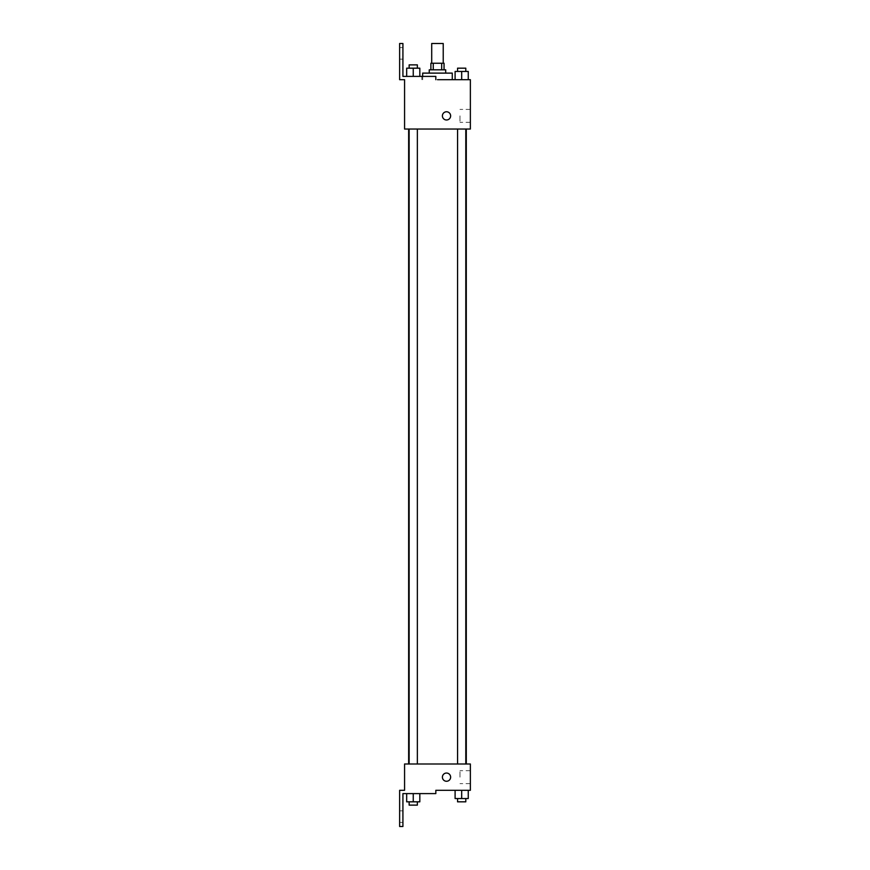 <?xml version="1.0" encoding="UTF-8"?>
<svg xmlns="http://www.w3.org/2000/svg" width="870" height="870" viewBox="0 0 870 870"><rect width="100%" height="100%" fill="white"/><g stroke="black" fill="none" stroke-linecap="round" stroke-linejoin="round"><path stroke-width="0.65" stroke-dasharray="4.35 3.26" d="M431.705 43.5L443.221 43.5M437.469 63.238L431.705 63.238L437.469 63.238M441.688 69.817L441.688 63.238L444.048 63.238L444.048 69.817L433.249 69.817L444.048 69.817M441.688 63.238L430.889 63.238L430.889 69.817L433.249 69.817L430.889 69.817M445.69 69.817L429.247 69.817M429.247 73.113L445.69 73.113L429.247 73.113M433.249 69.817L433.249 63.238M422.668 73.113L452.269 73.113M452.269 79.692L437.469 79.692M468.256 79.692L455.097 79.692L468.256 79.692L455.097 79.692L468.256 79.692L455.097 79.692L468.256 79.692L455.097 79.692L455.097 71.46L468.256 71.46L457.566 71.46L465.798 71.46L461.676 71.46L461.676 79.692L468.256 79.692L461.676 79.692L461.676 71.46L468.256 71.46L468.256 79.692L468.256 71.46M461.676 129.043L465.798 129.043L461.676 129.043M413.25 129.043L409.139 129.043L413.25 129.043M470.365 79.692L470.365 129.043L404.572 129.043L404.572 79.692L399.635 79.692L399.635 43.5L402.919 43.5L402.919 76.397L435.826 76.397L421.874 76.397L435.826 76.397L435.826 79.692M437.469 129.043L466.287 129.043L437.469 129.043M404.572 119.995L404.572 111.762L404.572 119.995M470.365 115.873L470.365 122.344L470.365 115.873M450.627 115.873A4.111 4.111 0 0 0 444.461 112.317A4.111 4.111 0 0 0 444.461 119.44A4.111 4.111 0 0 0 450.627 115.873A4.111 4.111 0 0 1 444.461 119.44A4.111 4.111 0 0 1 444.461 112.317A4.111 4.111 0 0 1 450.627 115.873M459.969 115.873L459.969 122.344L459.969 115.873M442.406 115.873A4.111 4.111 0 0 0 448.572 119.44A4.111 4.111 0 0 0 448.572 112.317A4.111 4.111 0 0 0 442.406 115.873M399.635 53.374L399.635 47.611L399.635 53.374M406.671 76.397L419.829 76.397L406.671 76.397L419.829 76.397L406.671 76.397L413.25 76.397L413.25 68.175L406.671 68.175L417.361 68.175L406.671 68.175L406.671 76.397L413.25 76.397L406.671 76.397L406.671 68.175L406.671 76.397L419.829 76.397L413.25 76.397L413.25 68.175L419.829 68.175L409.139 68.175L419.829 68.175L419.829 76.397L419.829 68.175M402.919 53.374L402.919 47.611L402.919 53.374M437.469 763.99L408.65 763.99L437.469 763.99M461.676 763.99L465.798 763.99L461.676 763.99M413.25 763.99L409.139 763.99L413.25 763.99M470.365 763.99L404.572 763.99L404.572 790.308L399.635 790.308L399.635 826.5L402.919 826.5L402.919 793.603L435.826 793.603L435.826 790.308L470.365 790.308L470.365 763.99M404.572 781.26L404.572 773.038L404.572 781.26M468.256 798.54L468.256 790.308L468.256 798.54L461.676 798.54L468.256 798.54L461.676 798.54L461.676 790.308L468.256 790.308L455.097 790.308L468.256 790.308L455.097 790.308L468.256 790.308L455.097 790.308L468.256 790.308L461.676 790.308L461.676 798.54L455.097 798.54L455.097 790.308L455.097 798.54L465.798 798.54L455.097 798.54L455.097 790.308M470.365 777.149L470.365 783.62L470.365 777.149M450.627 777.149A4.111 4.111 0 0 0 444.461 773.593A4.111 4.111 0 0 0 444.461 780.716A4.111 4.111 0 0 0 450.627 777.149A4.111 4.111 0 0 1 444.461 780.716A4.111 4.111 0 0 1 444.461 773.593A4.111 4.111 0 0 1 450.627 777.149M442.406 777.149A4.111 4.111 0 0 0 448.572 780.716A4.111 4.111 0 0 0 448.572 773.593A4.111 4.111 0 0 0 442.406 777.149M459.969 777.149L459.969 770.679L459.969 777.149M399.635 816.625L399.635 822.389L399.635 816.625M419.829 801.825L419.829 793.603L419.829 801.825L413.25 801.825L419.829 801.825L413.25 801.825L413.25 793.603L406.671 793.603L419.829 793.603L406.671 793.603L419.829 793.603L406.671 793.603L419.829 793.603L406.671 793.603L419.829 793.603L413.25 793.603L413.25 801.825L406.671 801.825L406.671 793.603L406.671 801.825L417.361 801.825L406.671 801.825L406.671 793.603M402.919 816.625L402.919 822.389L402.919 816.625M457.566 798.54L457.566 801.825L465.798 801.825L457.566 801.825L465.798 801.825L465.798 798.54L457.566 798.54L465.798 798.54M461.676 798.54L461.676 790.308M409.139 801.825L409.139 805.12L417.361 805.12L409.139 805.12L417.361 805.12L417.361 801.825L409.139 801.825L417.361 801.825M413.25 801.825L413.25 793.603M457.566 71.46L457.566 68.175L465.798 68.175L457.566 68.175L465.798 68.175L465.798 71.46M455.097 79.692L455.097 71.46L455.097 79.692M461.676 79.692L461.676 71.46M409.139 68.175L409.139 64.88L417.361 64.88L409.139 64.88L417.361 64.88L417.361 68.175M413.25 76.397L413.25 68.175M422.668 79.692L422.668 76.397M470.365 109.413L459.969 109.413M470.365 122.344L459.969 122.344M421.874 79.692L421.874 76.397M402.919 47.611L399.635 47.611M402.919 59.127L399.635 59.127M417.361 763.99L417.361 129.043M409.139 763.99L409.139 129.043M465.798 763.99L465.798 129.043M457.566 763.99L457.566 129.043M470.365 770.679L459.969 770.679M470.365 783.62L459.969 783.62M402.919 810.873L399.635 810.873M402.919 822.389L399.635 822.389"/><path stroke-width="1.3" d="M443.221 63.238L443.221 43.5L431.705 43.5L431.705 63.238M433.249 69.817L433.249 63.238L430.889 63.238L430.889 69.817M433.249 63.238L444.048 63.238L444.048 69.817M441.688 69.817L441.688 63.238M429.247 73.113L429.247 69.817L445.69 69.817L445.69 73.113M461.676 79.692L461.676 71.46L455.097 71.46L455.097 79.692L452.269 79.692L452.269 73.113L422.668 73.113L422.668 76.397M437.469 79.692L470.365 79.692L468.256 79.692L468.256 71.46L461.676 71.46M442.406 115.873A4.111 4.111 0 0 1 448.572 112.317A4.111 4.111 0 0 1 448.572 119.44A4.111 4.111 0 0 1 442.406 115.873M435.826 79.692L435.826 76.397L402.919 76.397L402.919 43.5L399.635 43.5L399.635 79.692L404.572 79.692L404.572 129.043L470.365 129.043L470.365 79.692M404.572 763.99L470.365 763.99L470.365 790.308L435.826 790.308L435.826 793.603L402.919 793.603L402.919 826.5L399.635 826.5L399.635 790.308L404.572 790.308L404.572 763.99M442.406 777.149A4.111 4.111 0 0 1 448.572 773.593A4.111 4.111 0 0 1 448.572 780.716A4.111 4.111 0 0 1 442.406 777.149M455.097 790.308L455.097 798.54L468.256 798.54L468.256 790.308L468.256 798.54M461.676 798.54L461.676 790.308M465.798 798.54L465.798 801.825L457.566 801.825L457.566 798.54M406.671 793.603L406.671 801.825L419.829 801.825L419.829 793.603L419.829 801.825M413.25 801.825L413.25 793.603M417.361 801.825L417.361 805.12L409.139 805.12L409.139 801.825M468.256 79.692L468.256 71.46M465.798 71.46L465.798 68.175L457.566 68.175L457.566 71.46M406.671 76.397L406.671 68.175L419.829 68.175L419.829 76.397L419.829 68.175M413.25 76.397L413.25 68.175M417.361 68.175L417.361 64.88L409.139 64.88L409.139 68.175M466.287 763.99L466.287 129.043M408.65 763.99L408.65 129.043M457.566 129.043L457.566 763.99M465.798 129.043L465.798 763.99M417.361 763.99L417.361 129.043M409.139 763.99L409.139 129.043"/></g></svg>
